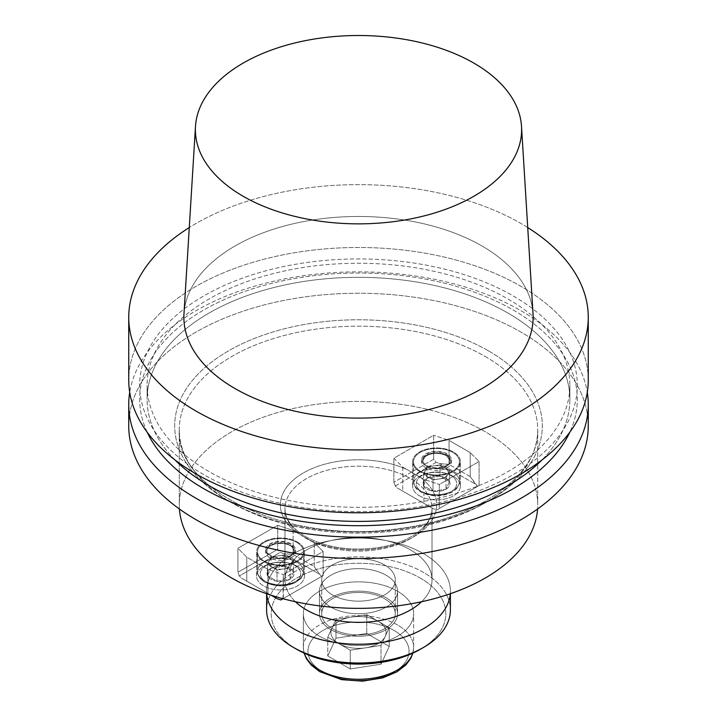 <?xml version="1.0" encoding="UTF-8"?>
<svg xmlns="http://www.w3.org/2000/svg" width="717" height="717" viewBox="0 0 717 717"><rect width="100%" height="100%" fill="white"/><g stroke="black" fill="none" stroke-linecap="round" stroke-linejoin="round"><path stroke-width="0.54" stroke-dasharray="3.58 2.69" d="M332.509 628.701A36.764 21.223 0 0 0 372.571 633.299A36.764 21.223 0 0 0 395.264 613.689A36.764 21.223 0 0 0 358.5 592.466A36.764 21.223 0 0 0 321.736 613.689A36.764 21.223 0 0 0 332.509 628.701A36.764 21.223 0 0 0 372.571 633.299A36.764 21.223 0 0 0 395.264 613.689A36.764 21.223 0 0 0 358.5 592.466A36.764 21.223 0 0 0 321.736 613.689A36.764 21.223 0 0 0 332.509 628.701M330.878 629.634A39.059 22.55 180 0 1 319.441 613.689A39.059 22.55 180 0 1 358.5 591.14A39.059 22.55 180 0 1 397.559 613.689A39.059 22.55 180 0 1 373.449 634.527A39.059 22.55 180 0 1 330.878 629.634A39.059 22.55 180 0 1 319.441 613.689A39.059 22.55 180 0 1 358.5 591.14A39.059 22.55 180 0 1 397.559 613.689A39.059 22.55 180 0 1 373.449 634.527A39.059 22.55 180 0 1 330.878 629.634M297.412 542.025A23.894 13.793 180 0 1 304.411 551.785A23.894 13.793 180 0 1 280.517 565.579A23.894 13.793 180 0 1 256.623 551.785A23.894 13.793 180 0 1 271.376 539.041A23.894 13.793 180 0 1 297.412 542.025A23.894 13.793 180 0 1 304.411 551.785A23.894 13.793 180 0 1 280.517 565.579A23.894 13.793 180 0 1 256.623 551.785A23.894 13.793 180 0 1 271.376 539.041A23.894 13.793 180 0 1 297.412 542.025M264.268 561.16A22.98 13.264 180 0 1 257.537 551.785A22.98 13.264 180 0 1 280.517 538.521A22.98 13.264 180 0 1 303.488 551.785A22.98 13.264 180 0 1 289.31 564.037A22.98 13.264 180 0 1 264.268 561.16A22.98 13.264 180 0 1 257.537 551.785A22.98 13.264 180 0 1 280.517 538.521A22.98 13.264 180 0 1 303.488 551.785A22.98 13.264 180 0 1 289.31 564.037A22.98 13.264 180 0 1 264.268 561.16M419.588 471.49A23.894 13.793 180 0 1 412.589 461.739A23.894 13.793 180 0 1 436.483 447.937A23.894 13.793 180 0 1 460.377 461.739A23.894 13.793 180 0 1 445.624 474.484A23.894 13.793 180 0 1 419.588 471.49A23.894 13.793 180 0 1 412.589 461.739A23.894 13.793 180 0 1 436.483 447.937A23.894 13.793 180 0 1 460.377 461.739A23.894 13.793 180 0 1 445.624 474.484A23.894 13.793 180 0 1 419.588 471.49M420.234 471.114A22.98 13.264 180 0 1 413.512 461.739A22.98 13.264 180 0 1 427.69 449.478A22.98 13.264 180 0 1 452.732 452.355A22.98 13.264 180 0 1 459.463 461.739A22.98 13.264 180 0 1 445.275 473.991A22.98 13.264 180 0 1 420.234 471.114A22.98 13.264 180 0 1 413.512 461.739A22.98 13.264 180 0 1 427.69 449.478A22.98 13.264 180 0 1 452.732 452.355A22.98 13.264 180 0 1 459.463 461.739A22.98 13.264 180 0 1 445.275 473.991A22.98 13.264 180 0 1 420.234 471.114M179.429 509.016A179.214 103.472 180 0 1 179.286 504.885A179.214 103.472 180 0 1 289.919 409.29A179.214 103.472 180 0 1 485.221 431.724A179.214 103.472 180 0 1 537.714 504.885A179.214 103.472 180 0 1 537.571 509.016A179.214 103.472 180 0 0 537.714 504.885A179.214 103.472 180 0 0 485.221 431.724A179.214 103.472 180 0 0 289.919 409.29A179.214 103.472 180 0 0 179.286 504.885A179.214 103.472 180 0 0 179.429 509.016M310.336 540.394L314.252 542.652L314.252 566.663L319.576 574.245L321.7 576.369L323.125 575.545L323.125 551.525L283.323 574.505L283.323 598.516L323.125 575.545L323.125 551.525L314.252 542.652L314.252 566.663L293.083 554.447L293.083 530.428L314.252 542.652L323.125 551.525L283.323 574.505L282.982 598.713L323.125 575.545L280.858 599.95L321.7 576.369L319.576 574.245L283.86 553.623L293.083 554.447L293.083 530.428L277.703 525.301L277.703 549.321L237.91 572.3L237.91 548.281L277.703 525.301L277.703 549.321L280.177 552.395L283.86 553.623L293.083 554.447L314.252 566.663L319.576 574.245L283.86 553.623L280.177 552.395L239.335 575.975L237.91 572.3L237.91 548.281L246.782 557.163L246.782 581.173L267.952 593.398L267.952 569.379L246.782 557.163L246.782 581.173L241.459 578.099L239.335 575.975L237.91 572.3L277.703 549.321L280.177 552.395L239.335 575.975L241.459 578.099L277.174 598.722L241.459 578.099L267.952 593.398L267.952 569.379L283.323 574.505L267.952 569.379L246.782 557.163L237.91 548.281L277.703 525.301L293.083 530.428L310.336 540.394A78.117 45.099 0 0 0 413.736 536.773A78.117 45.099 0 0 0 420.01 477.074L402.748 467.117L402.748 491.127L397.424 488.053L395.3 485.929L393.875 482.254L393.875 458.235L433.677 435.255L433.677 459.274L393.875 482.254L393.875 458.235L402.748 467.117L402.748 491.127L423.917 503.352L423.917 479.332L402.748 467.117L393.875 458.235L433.677 435.255L433.677 459.274L436.142 462.348L439.826 463.576L449.048 464.392L449.048 440.381L470.218 452.606L470.218 476.617L449.048 464.392L449.048 440.381L433.677 435.255L449.048 440.381L470.218 452.606L470.218 476.617L477.665 486.314L479.09 485.499L479.09 461.479L439.297 484.459L439.297 508.47L479.09 485.499L479.09 461.479L470.218 452.606L479.09 461.479L439.297 484.459L439.297 508.47L436.823 509.904L433.14 508.676L423.917 503.352L423.917 479.332L439.297 484.459L423.917 479.332L420.01 477.074A78.117 45.099 0 0 1 413.736 536.773A78.117 45.099 0 0 1 310.336 540.394M527.721 227.558A229.763 132.654 0 0 0 189.279 227.558A229.763 132.654 0 0 1 527.721 227.558M588.263 380.135A229.763 132.654 0 0 0 358.5 247.49A229.763 132.654 0 0 0 128.737 380.135A229.763 132.654 0 0 1 358.5 247.49A229.763 132.654 0 0 1 588.263 380.135M533.018 313.714A174.625 100.819 0 0 0 481.976 245.994A174.625 100.819 0 0 0 294.544 223.471A174.625 100.819 0 0 0 183.982 313.714A174.625 100.819 0 0 1 294.544 223.471A174.625 100.819 0 0 1 481.976 245.994A174.625 100.819 0 0 1 533.018 313.714M203.762 474.627A218.837 126.344 180 0 1 301.857 263.247A218.837 126.344 180 0 1 569.881 417.984A218.837 126.344 180 0 1 203.762 474.627A218.837 126.344 180 0 1 301.857 263.247A218.837 126.344 180 0 1 569.881 417.984A218.837 126.344 180 0 1 203.762 474.627M209.032 471.58A211.381 122.042 180 0 1 147.119 385.289A211.381 122.042 180 0 1 358.5 263.247A211.381 122.042 180 0 1 569.881 385.289A211.381 122.042 180 0 1 439.396 498.037A211.381 122.042 180 0 1 209.032 471.58A211.381 122.042 180 0 1 147.119 385.289A211.381 122.042 180 0 1 358.5 263.247A211.381 122.042 180 0 1 569.881 385.289A211.381 122.042 180 0 1 439.396 498.037A211.381 122.042 180 0 1 209.032 471.58M175.127 460.063A211.381 122.042 180 0 1 147.119 399.36A211.381 122.042 180 0 1 358.5 277.318A211.381 122.042 180 0 1 569.881 399.36A211.381 122.042 180 0 1 541.873 460.063A211.381 122.042 180 0 0 569.881 399.36L569.881 385.289L569.881 399.36A211.381 122.042 180 0 0 358.5 277.318A211.381 122.042 180 0 0 147.119 399.36L147.119 385.289L147.119 399.36A211.381 122.042 180 0 0 175.127 460.063M147.209 432.243A218.837 126.344 180 0 1 248.933 289.991A218.837 126.344 180 0 1 513.238 310.022A218.837 126.344 180 0 1 569.791 432.243A218.837 126.344 180 0 0 513.238 310.022A218.837 126.344 180 0 0 248.933 289.991A218.837 126.344 180 0 0 147.209 432.243M520.963 310.712A229.763 132.654 180 0 1 587.286 392.324A229.763 132.654 180 0 0 520.963 310.712A229.763 132.654 180 0 0 280.428 279.747A229.763 132.654 180 0 0 129.714 392.324A229.763 132.654 180 0 1 280.428 279.747A229.763 132.654 180 0 1 520.963 310.712M588.263 425.907A229.763 132.654 0 0 0 358.5 293.253A229.763 132.654 0 0 0 128.737 425.907A229.763 132.654 0 0 1 358.5 293.253A229.763 132.654 0 0 1 588.263 425.907M332.509 594.931A36.764 21.223 0 0 0 372.571 599.529A36.764 21.223 0 0 0 395.264 579.919A36.764 21.223 0 0 0 358.5 558.695A36.764 21.223 0 0 0 321.736 579.919A36.764 21.223 0 0 0 332.509 594.931A36.764 21.223 0 0 0 372.571 599.529A36.764 21.223 0 0 0 395.264 579.919A36.764 21.223 0 0 0 358.5 558.695A36.764 21.223 0 0 0 321.736 579.919A36.764 21.223 0 0 0 332.509 594.931M295.422 601.733A73.519 42.446 180 0 1 284.981 579.919A73.519 42.446 180 0 1 358.5 537.472A73.519 42.446 180 0 1 432.019 579.919A73.519 42.446 180 0 1 421.578 601.733A73.519 42.446 180 0 0 432.019 579.919L432.019 508.631A73.519 42.446 180 0 1 386.633 547.851A73.519 42.446 180 0 1 306.509 538.646A73.519 42.446 180 0 1 284.981 508.631A73.519 42.446 180 0 1 358.5 466.184A73.519 42.446 180 0 1 432.019 508.631A73.519 42.446 180 0 1 386.633 547.851A73.519 42.446 180 0 1 306.509 538.646A73.519 42.446 180 0 1 284.981 508.631A73.519 42.446 180 0 1 358.5 466.184A73.519 42.446 180 0 1 432.019 508.631C432.073 517.557 426.678 525.937 415.842 533.771C405.804 540.627 393.077 545.279 377.671 547.707C349.986 551.31 325.948 547.591 305.559 536.549C291.828 528.151 284.963 518.848 284.981 508.631C284.963 518.848 291.828 528.151 305.559 536.549C325.948 547.591 349.986 551.31 377.671 547.707C393.077 545.279 405.804 540.627 415.842 533.771C426.678 525.937 432.073 517.557 432.019 508.631L432.019 579.919A73.519 42.446 180 0 0 358.5 537.472A73.519 42.446 180 0 0 284.981 579.919L284.981 508.631L284.981 579.919A73.519 42.446 180 0 0 295.422 601.733M433.14 508.676L397.424 488.053L395.3 485.929L436.142 462.348L439.826 463.576L475.541 484.199L477.665 486.314L436.823 509.904L433.14 508.676L397.424 488.053L433.14 508.676M419.588 495.877A23.894 13.793 0 0 0 445.624 498.871A23.894 13.793 0 0 0 460.377 486.126A23.894 13.793 0 0 0 436.483 472.324A23.894 13.793 0 0 0 412.589 486.126A23.894 13.793 0 0 0 419.588 495.877A23.894 13.793 0 0 0 445.624 498.871A23.894 13.793 0 0 0 460.377 486.126A23.894 13.793 0 0 0 436.483 472.324A23.894 13.793 0 0 0 412.589 486.126A23.894 13.793 0 0 0 419.588 495.877M271.098 595.209L267.952 593.398L271.098 595.209M297.412 566.412A23.894 13.793 0 0 0 271.376 563.428A23.894 13.793 0 0 0 256.623 576.172A23.894 13.793 0 0 0 280.517 589.966A23.894 13.793 0 0 0 304.411 576.172A23.894 13.793 0 0 0 297.412 566.412A23.894 13.793 0 0 0 271.376 563.428A23.894 13.793 0 0 0 256.623 576.172A23.894 13.793 0 0 0 280.517 589.966A23.894 13.793 0 0 0 304.411 576.172A23.894 13.793 0 0 0 297.412 566.412M449.505 481.672A13.48 7.779 180 0 1 446.01 489.182A13.48 7.779 180 0 1 432.996 491.199A13.48 7.779 180 0 1 423.469 485.696A13.48 7.779 180 0 1 426.956 478.185A13.48 7.779 180 0 1 439.969 476.169A13.48 7.779 180 0 1 449.505 481.672L446.01 489.182L432.996 491.199L423.469 485.696L426.956 478.185L439.969 476.169L449.505 481.672A13.48 7.779 180 0 1 446.01 489.182A13.48 7.779 180 0 1 432.996 491.199A13.48 7.779 180 0 1 423.469 485.696A13.48 7.779 180 0 1 426.956 478.185A13.48 7.779 180 0 1 439.969 476.169A13.48 7.779 180 0 1 449.505 481.672L446.01 489.182L432.996 491.199L423.469 485.696L426.956 478.185L439.969 476.169L449.505 481.672L449.505 470.415L439.969 464.912L426.956 466.928L423.469 474.439L432.996 479.942L439.503 478.938A11.669 6.74 180 0 1 428.228 477.19A11.669 6.74 180 0 1 425.208 470.684A11.669 6.74 180 0 1 433.462 465.916A11.669 6.74 180 0 1 444.737 467.663A11.669 6.74 180 0 1 447.758 474.17L449.505 470.415L439.969 464.912L439.969 476.169L439.969 464.912L426.956 466.928L426.956 478.185L426.956 466.928L425.208 470.684L423.469 474.439L423.469 485.696L423.469 474.439L432.996 479.942L432.996 491.199L432.996 479.942L446.01 477.934L447.758 474.17A11.669 6.74 180 0 1 439.503 478.938A11.669 6.74 180 0 1 428.228 477.19A11.669 6.74 180 0 1 425.208 470.684A11.669 6.74 180 0 1 433.462 465.916A11.669 6.74 180 0 1 444.737 467.663A11.669 6.74 180 0 1 447.758 474.17L449.505 470.415L449.505 481.672M446.01 477.934L446.01 489.182L446.01 477.934L447.758 474.17A11.669 6.74 180 0 1 439.503 478.938L446.01 477.934M267.495 575.742A13.48 7.779 180 0 1 270.99 568.231A13.48 7.779 180 0 1 284.004 566.215A13.48 7.779 180 0 1 293.531 571.718A13.48 7.779 180 0 1 290.044 579.237A13.48 7.779 180 0 1 277.031 581.245A13.48 7.779 180 0 1 267.495 575.742L270.99 568.231L284.004 566.215L293.531 571.718L290.044 579.237L277.031 581.245L267.495 575.742A13.48 7.779 180 0 1 270.99 568.231A13.48 7.779 180 0 1 284.004 566.215A13.48 7.779 180 0 1 293.531 571.718A13.48 7.779 180 0 1 290.044 579.237A13.48 7.779 180 0 1 277.031 581.245A13.48 7.779 180 0 1 267.495 575.742L270.99 568.231L284.004 566.215L293.531 571.718L290.044 579.237L277.031 581.245L267.495 575.742L267.495 564.485L277.031 569.988L290.044 567.981L293.531 560.461L284.004 554.958L277.497 555.962A11.669 6.74 180 0 1 288.772 557.709A11.669 6.74 180 0 1 291.792 564.216A11.669 6.74 180 0 1 283.538 568.984A11.669 6.74 180 0 1 272.263 567.237A11.669 6.74 180 0 1 269.242 560.73L267.495 564.485L277.031 569.988L277.031 581.245L277.031 569.988L290.044 567.981L290.044 579.237L290.044 567.981L293.531 560.461L293.531 571.718L293.531 560.461L284.004 554.958L284.004 566.215L284.004 554.958L270.99 556.975L269.242 560.73A11.669 6.74 180 0 1 277.497 555.962A11.669 6.74 180 0 1 288.772 557.709A11.669 6.74 180 0 1 291.792 564.216A11.669 6.74 180 0 1 283.538 568.984A11.669 6.74 180 0 1 272.263 567.237A11.669 6.74 180 0 1 269.242 560.73L267.495 564.485L267.495 575.742M270.99 556.975L270.99 568.231L270.99 556.975L269.242 560.73A11.669 6.74 180 0 1 277.497 555.962L270.99 556.975M330.878 607.129A39.059 22.55 180 0 1 319.441 591.175A39.059 22.55 180 0 1 343.551 570.347A39.059 22.55 180 0 1 386.122 575.231A39.059 22.55 180 0 1 397.559 591.175A39.059 22.55 180 0 1 373.449 612.013A39.059 22.55 180 0 1 330.878 607.129A39.059 22.55 180 0 1 319.441 591.175A39.059 22.55 180 0 1 343.551 570.347A39.059 22.55 180 0 1 386.122 575.231A39.059 22.55 180 0 1 397.559 591.175A39.059 22.55 180 0 1 373.449 612.013A39.059 22.55 180 0 1 330.878 607.129M423.487 572.417A91.901 53.058 0 0 0 323.331 560.918A91.901 53.058 0 0 0 266.599 609.943A91.901 53.058 0 0 1 323.331 560.918A91.901 53.058 0 0 1 423.487 572.417A91.901 53.058 0 0 1 450.401 609.943A91.901 53.058 0 0 0 423.487 572.417M423.487 553.658A91.901 53.058 180 0 1 450.401 591.175A91.901 53.058 180 0 1 450.294 593.748A91.901 53.058 180 0 0 450.401 591.175A91.901 53.058 180 0 0 423.487 553.658A91.901 53.058 180 0 0 323.331 542.16A91.901 53.058 180 0 0 266.599 591.175A91.901 53.058 180 0 1 323.331 542.16A91.901 53.058 180 0 1 423.487 553.658M266.706 593.748A91.901 53.058 180 0 1 266.599 591.175A91.901 53.058 180 0 0 266.706 593.748M319.504 636.203A55.146 31.835 0 0 0 379.598 643.104A55.146 31.835 0 0 0 413.646 613.689A55.146 31.835 0 0 0 358.5 581.854A55.146 31.835 0 0 0 303.354 613.689A55.146 31.835 0 0 0 319.504 636.203A55.146 31.835 0 0 0 379.598 643.104A55.146 31.835 0 0 0 413.646 613.689A55.146 31.835 0 0 0 358.5 581.854A55.146 31.835 0 0 0 303.354 613.689A55.146 31.835 0 0 0 319.504 636.203M420.234 578.045A87.313 50.405 180 0 1 420.234 649.333A87.313 50.405 180 0 0 420.234 578.045A87.313 50.405 180 0 0 296.766 578.045A87.313 50.405 180 0 0 296.766 649.333A87.313 50.405 180 0 1 296.766 578.045A87.313 50.405 180 0 1 420.234 578.045M365.634 647.827A27.569 15.917 180 0 1 339.007 643.705A27.569 15.917 180 0 1 331.872 628.334A27.569 15.917 180 0 1 351.366 617.077A27.569 15.917 180 0 1 377.993 621.191A27.569 15.917 180 0 1 385.128 636.571A27.569 15.917 180 0 1 365.634 647.827L381.014 645.443L389.25 627.698L366.737 614.693L335.986 619.452L327.75 637.207L350.263 650.202L365.634 647.827A27.569 15.917 180 0 1 339.007 643.705A27.569 15.917 180 0 1 331.872 628.334A27.569 15.917 180 0 1 351.366 617.077A27.569 15.917 180 0 1 377.993 621.191A27.569 15.917 180 0 1 385.128 636.571A27.569 15.917 180 0 1 365.634 647.827L381.014 645.443L389.25 627.698L366.737 614.693L335.986 619.452L327.75 637.207L350.263 650.202L365.634 647.827M335.986 638.211L335.986 619.452L335.986 638.211L366.737 633.461L366.737 614.693L366.737 633.461L389.25 646.456L389.25 627.698L389.25 646.456L381.014 664.211L381.014 645.443L381.014 664.211L350.263 668.961L350.263 650.202L350.263 668.961L327.75 655.965L327.75 637.207L327.75 655.965L335.986 638.211L366.737 633.461L389.25 646.456L381.014 664.211L350.263 668.961L327.75 655.965L335.986 638.211M270.766 555.532A13.784 7.959 180 0 1 266.733 549.903A13.784 7.959 180 0 1 280.517 541.944A13.784 7.959 180 0 1 294.302 549.903A13.784 7.959 180 0 1 285.796 557.261A13.784 7.959 180 0 1 270.766 555.532A13.784 7.959 180 0 1 266.733 549.903A13.784 7.959 180 0 1 280.517 541.944A13.784 7.959 180 0 1 294.302 549.903A13.784 7.959 180 0 1 285.796 557.261A13.784 7.959 180 0 1 270.766 555.532M269.959 557.88A14.932 8.622 180 0 1 265.586 551.785A14.932 8.622 180 0 1 280.517 543.163A14.932 8.622 180 0 1 295.449 551.785A14.932 8.622 180 0 1 286.235 559.744A14.932 8.622 180 0 1 269.959 557.88A14.932 8.622 180 0 1 265.586 551.785A14.932 8.622 180 0 1 280.517 543.163A14.932 8.622 180 0 1 295.449 551.785A14.932 8.622 180 0 1 286.235 559.744A14.932 8.622 180 0 1 269.959 557.88M269.959 556.007A14.932 8.622 0 0 0 286.235 557.871A14.932 8.622 0 0 0 295.449 549.903A14.932 8.622 0 0 0 280.517 541.281A14.932 8.622 0 0 0 265.586 549.903A14.932 8.622 0 0 0 269.959 556.007A14.932 8.622 0 0 0 286.235 557.871A14.932 8.622 0 0 0 295.449 549.903A14.932 8.622 0 0 0 280.517 541.281A14.932 8.622 0 0 0 265.586 549.903A14.932 8.622 0 0 0 269.959 556.007M446.234 454.228A13.784 7.959 180 0 1 450.267 459.857A13.784 7.959 180 0 1 441.762 467.215A13.784 7.959 180 0 1 426.732 465.485A13.784 7.959 180 0 1 422.698 459.857A13.784 7.959 180 0 1 431.204 452.508A13.784 7.959 180 0 1 446.234 454.228A13.784 7.959 180 0 1 450.267 459.857A13.784 7.959 180 0 1 441.762 467.215A13.784 7.959 180 0 1 426.732 465.485A13.784 7.959 180 0 1 422.698 459.857A13.784 7.959 180 0 1 431.204 452.508A13.784 7.959 180 0 1 446.234 454.228M447.041 455.636A14.932 8.622 180 0 1 451.414 461.739A14.932 8.622 180 0 1 442.201 469.698A14.932 8.622 180 0 1 425.925 467.834A14.932 8.622 180 0 1 421.551 461.739A14.932 8.622 180 0 1 430.765 453.771A14.932 8.622 180 0 1 447.041 455.636A14.932 8.622 180 0 1 451.414 461.739A14.932 8.622 180 0 1 442.201 469.698A14.932 8.622 180 0 1 425.925 467.834A14.932 8.622 180 0 1 421.551 461.739A14.932 8.622 180 0 1 430.765 453.771A14.932 8.622 180 0 1 447.041 455.636M425.925 465.96A14.932 8.622 0 0 0 442.201 467.825A14.932 8.622 0 0 0 451.414 459.857A14.932 8.622 0 0 0 436.483 451.235A14.932 8.622 0 0 0 421.551 459.857A14.932 8.622 0 0 0 425.925 465.96A14.932 8.622 0 0 0 442.201 467.825A14.932 8.622 0 0 0 451.414 459.857A14.932 8.622 0 0 0 436.483 451.235A14.932 8.622 0 0 0 421.551 459.857A14.932 8.622 0 0 0 425.925 465.96M439.297 508.47L479.09 485.499L439.297 508.47M433.677 459.274L393.875 482.254L395.3 485.929L436.142 462.348L433.677 459.274M470.218 476.617L449.048 464.392L439.826 463.576L475.541 484.199L470.218 476.617M406.664 469.375A78.117 45.099 0 0 0 303.264 472.987A78.117 45.099 0 0 0 296.99 532.686A78.117 45.099 0 0 1 303.264 472.987A78.117 45.099 0 0 1 406.664 469.375M488.474 350.864A183.812 106.125 180 0 1 406.073 528.411A183.812 106.125 180 0 1 180.953 398.437A183.812 106.125 180 0 1 488.474 350.864A183.812 106.125 180 0 1 406.073 528.411A183.812 106.125 180 0 1 180.953 398.437A183.812 106.125 180 0 1 488.474 350.864M485.221 356.492A179.214 103.472 180 0 1 537.714 429.653A179.214 103.472 180 0 1 358.5 533.125A179.214 103.472 180 0 1 179.286 429.653A179.214 103.472 180 0 1 289.919 334.059A179.214 103.472 180 0 1 485.221 356.492A179.214 103.472 180 0 1 537.714 429.653A179.214 103.472 180 0 1 358.5 533.125A179.214 103.472 180 0 1 179.286 429.653A179.214 103.472 180 0 1 289.919 334.059A179.214 103.472 180 0 1 485.221 356.492M450.778 475.434A20.219 11.669 180 0 1 441.717 494.963A20.219 11.669 180 0 1 416.953 480.659A20.219 11.669 180 0 1 450.778 475.434A20.219 11.669 180 0 1 441.717 494.963A20.219 11.669 180 0 1 416.953 480.659A20.219 11.669 180 0 1 450.778 475.434M452.732 472.055A22.98 13.264 0 0 0 427.69 469.178A22.98 13.264 0 0 0 413.512 481.43A22.98 13.264 0 0 0 436.483 494.694A22.98 13.264 0 0 0 459.463 481.43A22.98 13.264 0 0 0 452.732 472.055A22.98 13.264 0 0 0 427.69 469.178A22.98 13.264 0 0 0 413.512 481.43A22.98 13.264 0 0 0 436.483 494.694A22.98 13.264 0 0 0 459.463 481.43A22.98 13.264 0 0 0 452.732 472.055M266.222 581.989A20.219 11.669 180 0 1 275.283 562.46A20.219 11.669 180 0 1 300.047 576.755A20.219 11.669 180 0 1 266.222 581.989A20.219 11.669 180 0 1 275.283 562.46A20.219 11.669 180 0 1 300.047 576.755A20.219 11.669 180 0 1 266.222 581.989M264.268 580.86A22.98 13.264 0 0 0 289.31 583.737A22.98 13.264 0 0 0 303.488 571.476A22.98 13.264 0 0 0 280.517 558.211A22.98 13.264 0 0 0 257.537 571.476A22.98 13.264 0 0 0 264.268 580.86A22.98 13.264 0 0 0 289.31 583.737A22.98 13.264 0 0 0 303.488 571.476A22.98 13.264 0 0 0 280.517 558.211A22.98 13.264 0 0 0 257.537 571.476A22.98 13.264 0 0 0 264.268 580.86M394.242 630.575A50.548 29.182 180 0 1 371.585 679.402A50.548 29.182 180 0 1 309.672 643.66A50.548 29.182 180 0 1 394.242 630.575A50.548 29.182 180 0 1 371.585 679.402A50.548 29.182 180 0 1 309.672 643.66A50.548 29.182 180 0 1 394.242 630.575M397.496 624.946A55.146 31.835 0 0 0 337.402 618.045A55.146 31.835 0 0 0 303.354 647.46A55.146 31.835 0 0 0 304.259 653.187A55.146 31.835 0 0 1 303.354 647.46L304.116 653.124L303.354 647.46L303.354 613.689L303.354 647.46A55.146 31.835 0 0 1 337.402 618.045A55.146 31.835 0 0 1 397.496 624.946A55.146 31.835 0 0 1 413.646 647.46A55.146 31.835 0 0 0 397.496 624.946M412.741 653.187A55.146 31.835 0 0 0 413.646 647.46L413.646 613.689L413.646 647.46A55.146 31.835 0 0 1 412.741 653.187M270.766 556.473A13.784 7.959 0 0 0 285.796 558.193A13.784 7.959 0 0 0 294.302 550.844A13.784 7.959 0 0 0 280.517 542.886A13.784 7.959 0 0 0 266.733 550.844A13.784 7.959 0 0 0 270.766 556.473A13.784 7.959 0 0 0 285.796 558.193A13.784 7.959 0 0 0 294.302 550.844A13.784 7.959 0 0 0 280.517 542.886A13.784 7.959 0 0 0 266.733 550.844A13.784 7.959 0 0 0 270.766 556.473M446.234 455.17A13.784 7.959 0 0 0 431.204 453.44A13.784 7.959 0 0 0 422.698 460.798A13.784 7.959 0 0 0 436.483 468.757A13.784 7.959 0 0 0 450.267 460.798A13.784 7.959 0 0 0 446.234 455.17A13.784 7.959 0 0 0 431.204 453.44A13.784 7.959 0 0 0 422.698 460.798A13.784 7.959 0 0 0 436.483 468.757A13.784 7.959 0 0 0 450.267 460.798A13.784 7.959 0 0 0 446.234 455.17M537.714 429.653C539.578 474.08 479.261 518.848 399.01 528.528C290.681 545.458 174.518 490.616 179.286 429.653L179.286 504.885L179.286 429.653C174.518 490.616 290.681 545.458 399.01 528.528C479.261 518.848 539.578 474.08 537.714 429.653L537.714 504.885L537.714 429.653M460.377 486.126L460.377 461.739L460.377 486.126M412.589 486.126L412.589 461.739L412.589 486.126M304.411 576.172L304.411 551.785L304.411 576.172M256.623 576.172L256.623 551.785L256.623 576.172M413.512 461.739L413.512 481.43C415.95 491.674 417.966 489.155 421.255 492.328C431.311 496.989 441.394 497.015 451.522 492.427C456.254 490.168 458.898 486.502 459.463 481.43L459.463 461.739L459.463 481.43C458.898 486.502 456.254 490.168 451.522 492.427C441.394 497.015 431.311 496.989 421.255 492.328C417.966 489.155 415.95 491.674 413.512 481.43L413.512 461.739M257.537 551.785L257.537 571.476C257.582 575.634 260.011 579.184 264.842 582.123C275.462 587.062 285.769 587.151 295.745 582.374L300.369 578.861C301.427 578.592 302.466 576.127 303.488 571.476C302.466 576.127 301.427 578.592 300.369 578.861L295.745 582.374C285.769 587.151 275.462 587.062 264.842 582.123C260.011 579.184 257.582 575.634 257.537 571.476L257.537 551.785M303.488 551.785L303.488 571.476L303.488 551.785M395.264 613.689L395.264 579.919L395.264 613.689M321.736 613.689L321.736 579.919L321.736 613.689M397.559 613.689L397.559 591.175L397.559 613.689M319.441 613.689L319.441 591.175L319.441 613.689M450.401 593.712L450.401 591.175L450.401 593.712M266.599 593.712L266.599 591.175L266.599 593.712M412.884 653.124L413.646 647.46L412.884 653.124M266.733 549.903L266.733 550.844C267.611 548.855 265.747 547.322 274.88 544.042C281.566 542.697 287.15 543.513 291.649 546.488L294.302 550.844L291.649 546.488C287.15 543.513 281.566 542.697 274.88 544.042C265.747 547.322 267.611 548.855 266.733 550.844L266.733 549.903M294.302 549.903L294.302 550.844L294.302 549.903M295.449 551.785L295.449 549.903L295.449 551.785M265.586 551.785L265.586 549.903L265.586 551.785M422.698 459.857L422.698 460.798L425.351 456.442C431.939 452.597 438.983 452.355 446.467 455.698L450.267 460.798L446.467 455.698C438.983 452.355 431.939 452.597 425.351 456.442L422.698 460.798L422.698 459.857M450.267 459.857L450.267 460.798L450.267 459.857M451.414 461.739L451.414 459.857L451.414 461.739M421.551 461.739L421.551 459.857L421.551 461.739"/><path stroke-width="1.08" d="M231.779 578.045A179.214 103.472 180 0 1 179.429 509.016A179.214 103.472 180 0 0 231.779 578.045A179.214 103.472 180 0 0 423.756 601.249A179.214 103.472 180 0 0 537.571 509.016A179.214 103.472 180 0 1 423.756 601.249A179.214 103.472 180 0 1 231.779 578.045M196.037 411.083A229.763 132.654 0 0 0 446.422 439.835A229.763 132.654 0 0 0 588.263 317.281A229.763 132.654 0 0 0 527.721 227.558A229.763 132.654 0 0 1 588.263 317.281A229.763 132.654 0 0 1 446.422 439.835A229.763 132.654 0 0 1 196.037 411.083A229.763 132.654 0 0 1 128.737 317.281A229.763 132.654 0 0 0 196.037 411.083M189.279 227.558A229.763 132.654 0 0 0 128.737 317.281A229.763 132.654 0 0 1 189.279 227.558M196.037 473.937A229.763 132.654 0 0 0 446.422 502.689A229.763 132.654 0 0 0 588.263 380.135L588.263 317.281L588.263 380.135A229.763 132.654 0 0 1 446.422 502.689A229.763 132.654 0 0 1 196.037 473.937A229.763 132.654 0 0 1 128.737 380.135A229.763 132.654 0 0 0 196.037 473.937M235.024 388.569A174.625 100.819 0 0 0 428.174 409.73A174.625 100.819 0 0 0 533.018 313.714A174.625 100.819 0 0 1 428.174 409.73A174.625 100.819 0 0 1 235.024 388.569A174.625 100.819 0 0 1 183.982 313.714A174.625 100.819 0 0 0 235.024 388.569M473.838 63.096A163.109 94.169 180 0 1 521.51 126.344A163.109 94.169 180 0 1 358.5 223.856A163.109 94.169 180 0 1 195.49 126.344A163.109 94.169 180 0 1 298.756 42.052A163.109 94.169 180 0 1 473.838 63.096A163.109 94.169 180 0 1 521.51 126.344A163.109 94.169 180 0 1 358.5 223.856A163.109 94.169 180 0 1 195.49 126.344A163.109 94.169 180 0 1 298.756 42.052A163.109 94.169 180 0 1 473.838 63.096M209.032 485.651A211.381 122.042 180 0 1 175.127 460.063A211.381 122.042 180 0 0 209.032 485.651A211.381 122.042 180 0 0 541.873 460.063A211.381 122.042 180 0 1 209.032 485.651M203.762 488.698A218.837 126.344 180 0 1 147.209 432.243A218.837 126.344 180 0 0 203.762 488.698A218.837 126.344 180 0 0 569.791 432.243A218.837 126.344 180 0 1 203.762 488.698M587.286 392.324A229.763 132.654 180 0 1 588.263 404.505A229.763 132.654 180 0 1 446.422 527.058A229.763 132.654 180 0 1 196.037 498.306A229.763 132.654 180 0 1 128.737 404.505A229.763 132.654 180 0 1 129.714 392.324A229.763 132.654 180 0 0 128.737 404.505A229.763 132.654 180 0 0 196.037 498.306A229.763 132.654 180 0 0 446.422 527.058A229.763 132.654 180 0 0 588.263 404.505A229.763 132.654 180 0 0 587.286 392.324M196.037 519.7A229.763 132.654 0 0 0 446.422 548.46A229.763 132.654 0 0 0 588.263 425.907L588.263 404.505L588.263 425.907A229.763 132.654 0 0 1 446.422 548.46A229.763 132.654 0 0 1 196.037 519.7A229.763 132.654 0 0 1 128.737 425.907A229.763 132.654 0 0 0 196.037 519.7M306.509 609.934A73.519 42.446 180 0 1 295.422 601.733A73.519 42.446 180 0 0 306.509 609.934A73.519 42.446 180 0 0 421.578 601.733A73.519 42.446 180 0 1 306.509 609.934M277.174 598.722L271.098 595.209L277.174 598.722L280.858 599.95L277.174 598.722M282.982 598.713L280.858 599.95L282.982 598.713M266.599 609.943A91.901 53.058 0 0 0 293.513 647.46A91.901 53.058 0 0 0 423.487 647.46A91.901 53.058 0 0 0 450.401 609.943L450.401 593.712L450.401 609.943A91.901 53.058 0 0 1 423.487 647.46A91.901 53.058 0 0 1 293.513 647.46A91.901 53.058 0 0 1 266.599 609.943L266.599 593.712L266.599 609.943M450.294 593.748A91.901 53.058 180 0 1 358.5 644.242A91.901 53.058 180 0 1 266.706 593.748A91.901 53.058 180 0 0 358.5 644.242A91.901 53.058 180 0 0 450.294 593.748M420.234 649.333A87.313 50.405 180 0 1 296.766 649.333L293.513 647.46L296.766 649.333A87.313 50.405 180 0 0 420.234 649.333L423.487 647.46L420.234 649.333M304.259 653.187A55.146 31.835 0 0 0 319.504 669.974A55.146 31.835 0 0 0 374.91 677.852A55.146 31.835 0 0 0 412.741 653.187A55.146 31.835 0 0 1 374.91 677.852A55.146 31.835 0 0 1 319.504 669.974A55.146 31.835 0 0 1 304.259 653.187M128.737 380.135L128.737 317.281L128.737 380.135M195.49 126.344L183.982 313.714L195.49 126.344M521.51 126.344L533.018 313.714L521.51 126.344M128.737 425.907L128.737 404.505L128.737 425.907M304.116 653.124L306.356 658.609L311.339 665.161L319.692 671.623L341.74 679.671L362.506 681.15L382.69 677.888L396.958 671.829L405.858 664.955L410.76 658.403L412.884 653.124L410.76 658.403L405.858 664.955L396.958 671.829L382.69 677.888L362.506 681.15L341.74 679.671L319.692 671.623L311.339 665.161L306.356 658.609L304.116 653.124"/></g></svg>
